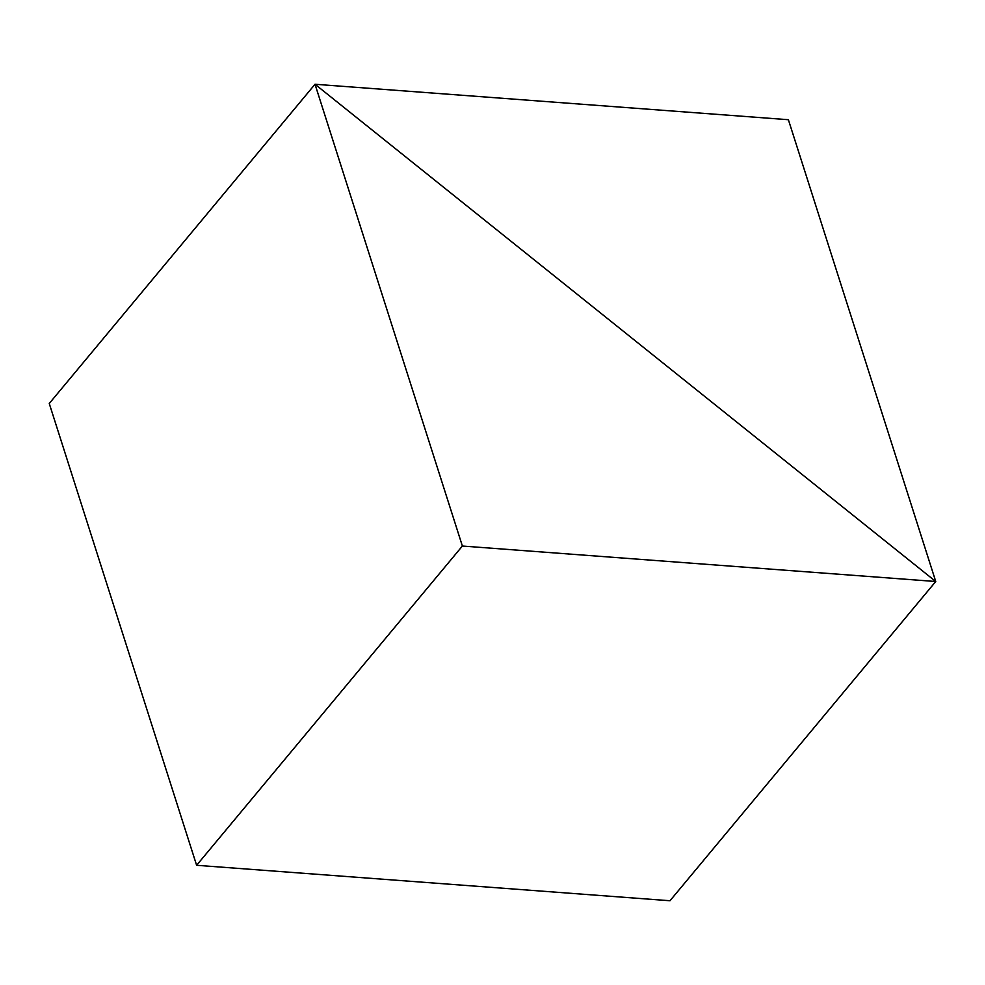 <?xml version="1.0" encoding="UTF-8"?>
<svg xmlns="http://www.w3.org/2000/svg" width="985" height="985" viewBox="0 0 985 985"><rect width="100%" height="100%" fill="white"/><g stroke="black" fill="none" stroke-linecap="round" stroke-linejoin="round"><path stroke-width="1.48" d="M315.015 84.254L49.25 403.493L315.015 84.254L462.384 546.035L935.75 581.507L315.015 84.254L935.75 581.507L669.985 900.746L935.75 581.507L462.384 546.035L196.618 865.286L462.384 546.035L315.015 84.254L935.75 581.507L669.985 900.746L196.618 865.286L49.25 403.493L315.015 84.254L49.25 403.493L196.618 865.286L669.985 900.746L935.75 581.507L788.382 119.714L315.015 84.254L788.382 119.714L935.75 581.507L315.015 84.254"/></g></svg>
